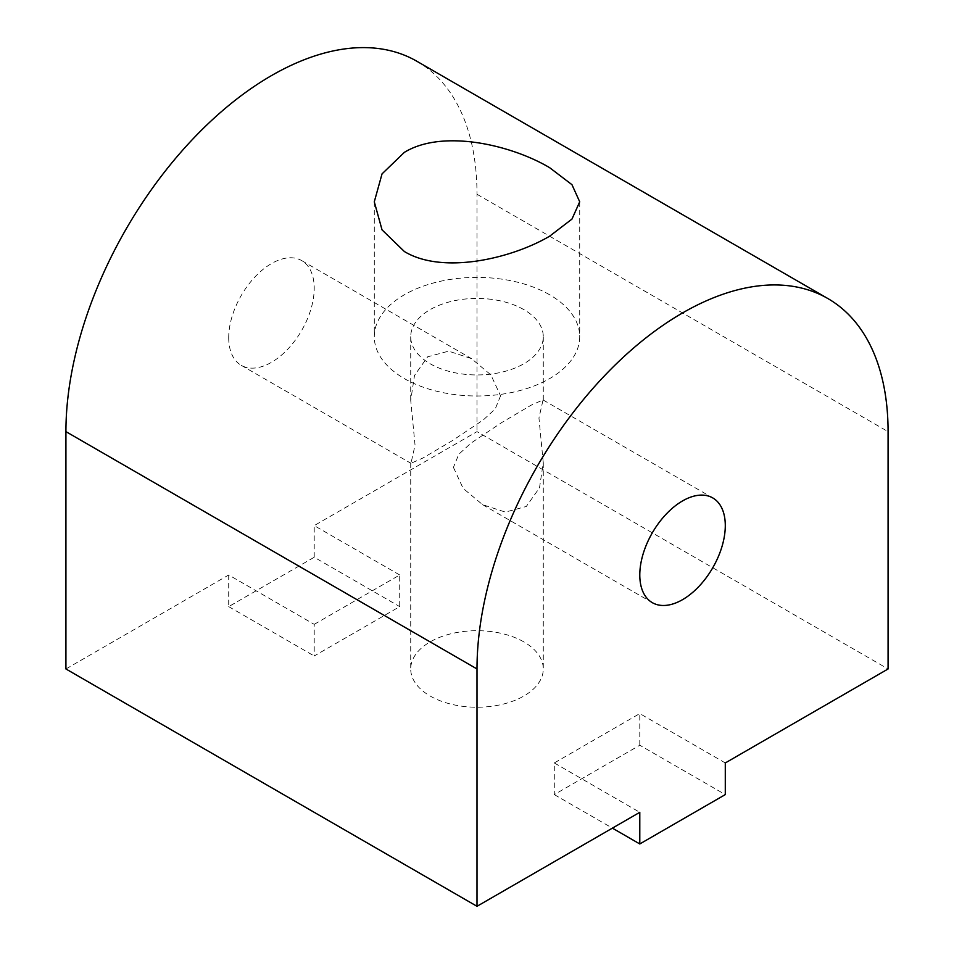 <?xml version="1.0" encoding="UTF-8"?>
<svg xmlns="http://www.w3.org/2000/svg" width="954" height="954" viewBox="0 0 954 954"><rect width="100%" height="100%" fill="white"/><g stroke="black" fill="none" stroke-linecap="round" stroke-linejoin="round"><path stroke-width="0.72" stroke-dasharray="4.77 3.58" d="M453.436 467.388L463.107 488.341L482.581 504.654L505.346 512.095L526.31 506.467L539.499 487.816L543.267 462.821L538.95 418.019L543.041 399.941L531.116 405.2L501.852 422.479L470.668 443.336L458.767 454.319L453.436 467.388M228.71 337.633A60.46 34.904 120 0 0 241.231 365.31A60.46 34.904 120 0 0 287.822 349.116A60.46 34.904 120 0 0 314.212 288.275A60.46 34.904 120 0 0 301.691 260.597A60.46 34.904 120 0 0 255.1 276.791A60.46 34.904 120 0 0 228.71 337.633M500.564 395.862L495.233 408.932L483.332 419.903L452.148 440.772L422.884 458.039L410.959 463.31L415.05 445.22L410.733 400.43L414.501 375.435L427.69 356.784L448.654 351.155L471.419 358.585L490.893 374.91L500.564 395.862M549.623 294.762A102.71 59.303 0 0 0 437.695 281.907A102.71 59.303 0 0 0 374.29 336.69A102.71 59.303 0 0 0 404.377 378.619A102.71 59.303 0 0 0 516.305 391.474A102.71 59.303 0 0 0 579.71 336.69A102.71 59.303 0 0 0 549.623 294.762M523.865 309.633A66.279 38.267 0 0 0 451.636 301.333A66.279 38.267 0 0 0 410.721 336.69A66.279 38.267 0 0 0 430.135 363.748A66.279 38.267 0 0 0 502.364 372.036A66.279 38.267 0 0 0 543.279 336.69A66.279 38.267 0 0 0 523.865 309.633M523.865 641.911A66.279 38.267 0 0 0 451.636 633.611A66.279 38.267 0 0 0 410.721 668.969A66.279 38.267 0 0 0 430.135 696.015A66.279 38.267 0 0 0 502.364 704.314A66.279 38.267 0 0 0 543.279 668.969A66.279 38.267 0 0 0 523.865 641.911M639.788 745.229L639.788 713.58L554.286 762.95L554.286 794.599L639.788 745.229L725.29 794.599M725.29 762.95L639.788 713.58M554.286 794.599L612.385 828.132M554.286 762.95L639.788 812.319M314.212 624.345L399.714 574.976L399.714 606.625L314.212 655.994L314.212 624.345L228.71 574.976L65.921 668.969M399.714 574.976L314.212 525.606L477 431.625L888.079 668.969M228.71 574.976L228.71 606.625L314.212 557.255L399.714 606.625M314.212 557.255L314.212 525.606M228.71 606.625L314.212 655.994M416.803 61.223A290.684 167.821 -60 0 1 477 194.282L477 431.625M477 194.282L888.079 431.625M482.581 504.654L652.309 602.654M241.231 365.31L410.959 463.31M374.29 201.807L374.29 336.69M410.721 336.69L410.721 400.43M410.721 462.821L410.721 668.969M543.279 336.69L543.279 400.43M543.279 462.821L543.279 668.969M579.71 201.807L579.71 336.69M301.691 260.597L471.419 358.585M543.041 399.941L712.769 497.928"/><path stroke-width="1.43" d="M416.803 61.223L827.881 298.554A290.684 167.821 -60 0 1 888.079 431.625L888.079 668.969L725.29 762.95L725.29 794.599L639.788 843.956L639.788 812.319L477 906.3L477 668.957A290.684 167.821 -60 0 1 603.882 376.436A290.684 167.821 -60 0 1 827.881 298.554L416.803 61.223A290.684 167.821 -60 0 0 192.803 139.093A290.684 167.821 -60 0 0 65.921 431.625L477 668.957M549.623 236.21C511.296 258.713 442.656 274.752 404.377 251.522L382.041 229.866L374.29 201.807L382.041 173.878L404.377 152.354C442.704 128.838 511.344 144.913 549.623 167.665L571.959 184.671L579.71 201.807L571.959 219.086L549.623 236.21M725.29 525.606A60.46 34.904 -60 0 1 698.9 586.46A60.46 34.904 -60 0 1 652.309 602.654A60.46 34.904 -60 0 1 639.788 574.976A60.46 34.904 -60 0 1 666.178 514.134A60.46 34.904 -60 0 1 712.769 497.928A60.46 34.904 -60 0 1 725.29 525.606M612.385 828.132L639.788 843.956M65.921 431.625L65.921 668.969L477 906.3"/></g></svg>
